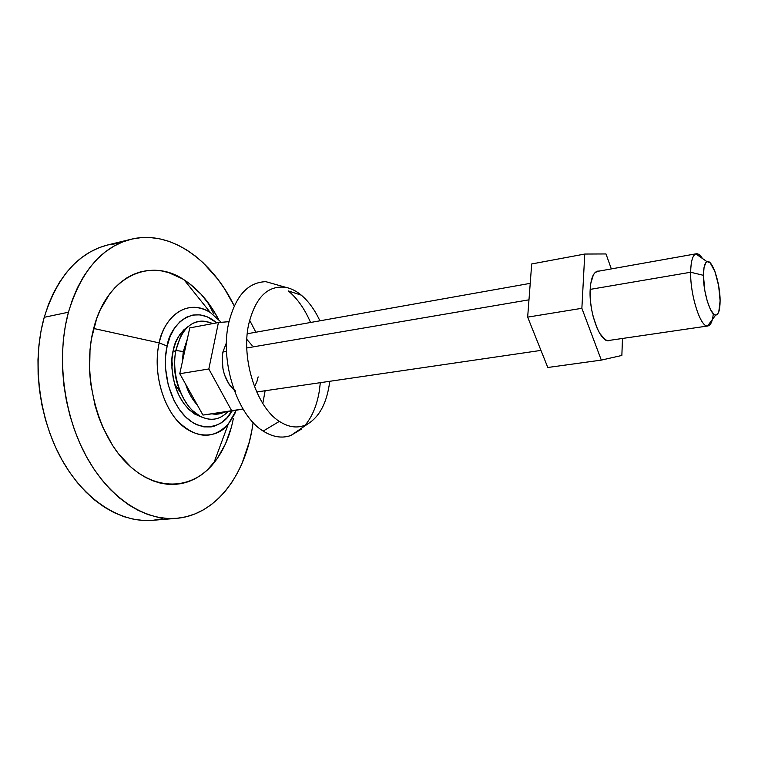 <?xml version="1.0" encoding="UTF-8"?>
<svg xmlns="http://www.w3.org/2000/svg" width="758" height="758" viewBox="0 0 758 758"><rect width="100%" height="100%" fill="white"/><g stroke="black" fill="none" stroke-linecap="round" stroke-linejoin="round"><path stroke-width="1.14" d="M286.088 287.424L265.887 281.682C247.658 282.222 235.198 296.274 228.509 323.837C219.867 362.428 237.576 415.801 263.187 431.065L279.351 421.382C256.735 407.387 241.101 359.605 248.52 324.983C255.238 297.392 267.764 284.875 286.088 287.424C291.309 288.523 296.369 291.1 301.277 295.146L288.343 290.93L301.277 295.146C308.629 301.352 314.835 309.908 319.895 320.814M119.773 243.147L107.807 244.929C78.292 252.566 57.096 276.689 44.229 317.299C31.789 361.206 38.705 418.132 61.73 459.462C84.811 500.83 120.844 523.067 152.472 520.329L176.358 518.358C145.11 521.068 109.351 498.461 86.327 456.43C63.35 414.446 56.272 356.667 68.438 312.22L44.229 317.299L68.438 312.22L65.34 325.912L63.321 340.257L62.402 355.104L62.611 370.264L63.947 385.538L66.41 400.726L69.963 415.64L74.549 430.089L80.111 443.894L86.564 456.875L93.821 468.88L101.771 479.786L110.317 489.479L119.338 497.854L128.708 504.866L138.335 510.437L148.075 514.568L157.844 517.25L167.527 518.481L177.021 518.301L186.241 516.748L195.1 513.886L203.542 509.774L211.473 504.496L218.863 498.11L225.647 490.729L231.796 482.429L237.263 473.295L242.02 463.432L249.354 441.867L251.883 430.345C243.517 477.568 214.58 515.288 176.358 518.358M235.027 413.205L235.842 410.628M218.617 319.44C209.473 302.091 197.971 288.883 184.099 279.844C150.491 256.953 106.783 275.76 93.67 328.47L159.218 342.891C165.926 312.078 190.239 299.268 210.279 312.457C182.072 295.677 161.824 324.471 159.218 342.891L167.148 346.046L165.566 356.772L165.509 368.104L168.276 385.206L174.217 400.944L179.646 409.936L185.975 417.279L192.93 422.708L196.549 424.641L203.883 426.877L211.094 426.915L214.571 426.119L221.099 422.983L226.869 417.914L231.721 411.101C224.491 426.972 200.14 435.594 181.645 412.551C163.955 389.385 163.643 359.32 167.148 346.046L159.218 342.891C155.57 357.302 155.182 387.196 171.876 413.641C189.149 440.502 217.252 439.792 228.347 423.874L236.306 410.249L228.347 423.874C213.102 439.943 196.17 438.986 177.552 421.022C161.17 402.858 153.125 368.881 159.218 342.891L93.67 328.47C81.864 372.851 96.285 432.117 125.657 462.048C154.954 492.283 192.191 490.094 213.822 463.091C223.411 451.067 229.93 436.182 233.369 418.425M178.793 387.641C175.524 378.062 174.16 369.686 174.719 362.495M175.534 352.29L173.288 350.177C170.796 358.581 171.384 370.378 175.06 385.566C180.451 402.327 189.604 412.93 202.528 417.393L194.73 414.086L188.941 409.519L183.682 403.36L179.182 395.865L175.629 387.319L173.184 378.081L171.962 368.54L172 359.112L173.288 350.177L175.534 352.29M187.832 326.774C179.551 333.302 174.71 341.109 173.288 350.177L175.78 342.123L179.352 335.254L183.824 329.853L187.832 326.774M167.148 346.046L170.171 336.391L174.482 328.195L179.883 321.771L186.127 317.337L192.958 315.025L200.103 314.873L207.266 316.844L216.76 322.851C190.836 301.163 168.968 328.451 167.148 346.046M233.909 415.46L234.051 414.617M251.883 430.345L253.144 422.538L251.883 430.345M234.231 305.891L224.548 288.798L217.925 279.342L203.144 262.78L195.081 255.844L186.629 249.903L177.855 245.042L168.835 241.319L159.625 238.808L150.33 237.567L141.016 237.652L131.778 239.092L122.711 241.916L113.918 246.132L105.495 251.751L97.545 258.753L90.183 267.081L83.494 276.679L77.581 287.481L72.541 299.363L68.438 312.22C81.04 271.137 101.923 246.805 131.096 239.253C170.436 229.551 211.889 259.833 234.231 305.891M231.323 427.341L225.467 443.923L217.357 458.382L207.209 470.14L201.448 474.84L195.289 478.668L188.78 481.576L181.967 483.509L174.909 484.438L167.689 484.315L160.355 483.121L152.993 480.847L145.678 477.493L138.487 473.077L131.504 467.62L118.494 453.767L112.629 445.505L102.548 426.716L98.464 416.398L95.082 405.625L90.628 383.216L89.615 371.846L90.031 349.485L91.462 338.741L96.626 318.777L100.283 309.766L109.493 294.151L114.922 287.689L120.806 282.203L127.069 277.722L133.654 274.282L140.467 271.885L147.45 270.54L154.528 270.227L161.625 270.928L168.683 272.624L182.413 278.811L188.979 283.217L201.23 294.369L212.032 308.269L218.219 318.692M213.756 313.916L208.289 303.352M117.841 243.29L108.489 244.758M131.096 239.253L107.807 244.929L99.317 247.601L90.41 251.827L81.883 257.426L73.829 264.371L66.353 272.634L59.569 282.147L53.562 292.834L48.417 304.593L44.229 317.299L41.055 330.81L38.961 344.975L37.976 359.624L38.127 374.575L39.425 389.631L41.851 404.601L45.376 419.297L49.952 433.529L55.505 447.116L61.976 459.898L69.253 471.722L77.24 482.458L85.825 491.989L94.902 500.233L104.348 507.121L114.051 512.597L123.886 516.653L133.749 519.277L143.527 520.471L152.5 520.329M153.135 520.272L162.468 518.728M329.702 381.302L329.133 385.566C326.082 404.08 319.099 416.777 308.184 423.675C299.202 428.715 289.594 427.957 279.351 421.382L263.187 431.065C272.766 437.091 281.976 438.579 290.826 435.509L301.182 429.274M305.199 425.143C312.315 416.502 317.024 405.056 319.345 390.815L320.321 382.676M310.562 322.482C304.744 308.999 297.344 298.491 288.343 290.93M172.54 363.044L171.895 367.45M174.558 383.832L181.001 393.307M607.594 340.645L707.953 325.959C700.866 328.337 690.14 295.629 690.661 272.245L703.415 275.315C703.519 267.347 704.722 262.808 707.043 261.69C712.274 258.98 720.252 283.284 720.1 300.822L718.669 285.87L714.993 271.705L710.227 262.912L707.214 261.633L705.935 262.524L704.078 267.261L703.415 275.315L704.845 290.797L707.223 300.973L710.293 309.131L713.581 314.001L715.145 314.958L716.566 314.883L717.798 313.803L718.802 311.746L720.1 300.822C720.034 309.965 718.565 314.703 715.694 315.053C710.54 315.707 703.149 292.095 703.415 275.315L690.661 272.245C690.159 295.061 700.411 327.153 707.527 325.997C710.549 325.76 712.482 321.676 713.325 313.746M235.691 391.251L229.2 384.552L224.444 374.698L222.985 369.051L222.198 357.492L222.899 352.034L226.509 351.418L222.899 352.034C220.777 367.848 224.51 380.525 234.108 390.057M690.661 272.245L590.179 289.385L690.661 272.245C690.889 260.923 692.755 254.764 696.251 253.778C698.194 253.504 700.269 255.076 702.486 258.516C700.098 254.821 697.872 253.276 695.835 253.892C692.594 255.323 690.87 261.434 690.661 272.245M528.97 299.827L246.795 347.96L528.97 299.827M189.775 327.901L179.769 373.713L202.954 415.071L179.769 373.713L189.775 327.901L218.427 322.538L208.829 368.985L231.853 411.082L243.024 408.988L202.954 415.071L231.853 411.082L208.829 368.985L179.769 373.713L208.829 368.985L218.427 322.538L189.775 327.901M262.808 403.493L265.12 390.749L262.808 403.493M255.844 332.222L249.6 320.17L255.844 332.222M228.973 321.676L218.427 322.538L228.973 321.676M222.899 352.034L226.424 342.72L222.899 352.034M246.852 339.432L252.101 345.468M258.146 376.868L256.877 381.71L254.517 386.732M224.197 412.144C220.351 414.105 216.267 414.664 211.937 413.84C216.267 414.664 220.351 414.105 224.197 412.144M199.923 416.114C209.473 421.05 218.114 420.226 225.846 413.641L227.893 411.632C219.839 419.979 210.516 421.476 199.923 416.114L192.693 410.665C179.229 398.121 171.649 371.316 175.856 350.471C170.721 375.182 182.716 407.292 199.923 416.114M183.284 351.532L175.856 350.471L180.622 336.258C188.979 322.093 199.638 317.877 212.6 323.628L211.141 322.955C193.868 317.403 182.1 326.575 175.856 350.471L183.284 351.532L187.33 339.072L183.284 351.532L182.28 362.21L183.284 351.532M197.298 404.98C192.238 399.513 188.335 392.549 185.587 384.088C188.335 392.549 192.238 399.513 197.298 404.98M200.652 325.864L207 324.68L200.652 325.864M610.285 340.257L608.977 340.664C600.279 343.213 588.625 311.945 590.188 289.262L590.643 302.575L591.647 309.577L593.135 316.427L597.257 328.565L599.73 333.368L604.969 339.508L607.528 340.636L610.285 340.257M611.327 268.91L605.993 253.949L584.759 254.044L531.699 263.964L584.759 254.044L581.869 308.307L527.663 317.128L531.699 263.964L527.663 317.128L581.869 308.307L601.321 360.107L547.797 367.488L527.663 317.128L547.797 367.488L601.321 360.107L621.863 355.455L622.47 338.466L621.863 355.455L601.321 360.107L581.869 308.307L584.759 254.044L605.993 253.949L611.327 268.91M599.066 271.089L595.267 272.368L593.353 274.898L590.757 283.501L590.188 289.262C590.927 278.281 593.429 272.226 597.692 271.118L599.066 271.089M213.822 463.091L228.347 423.874L230.896 420.226C230.934 420.245 233.663 415.952 235.965 410.315M179.618 389.934C175.534 380.374 173.914 370.416 174.776 360.059M221.27 322.311L210.279 312.457L184.099 279.844M308.184 423.675L290.826 435.509M707.527 325.997L715.694 315.053M256.697 391.981L540.966 350.395M247.25 333.757L530.23 283.35M596.394 271.572L696.251 253.778M695.835 253.892L707.043 261.69M225.846 413.641L226.993 411.755M211.141 322.955L212.05 323.732M186.771 341.669L185.066 349.476"/></g></svg>
